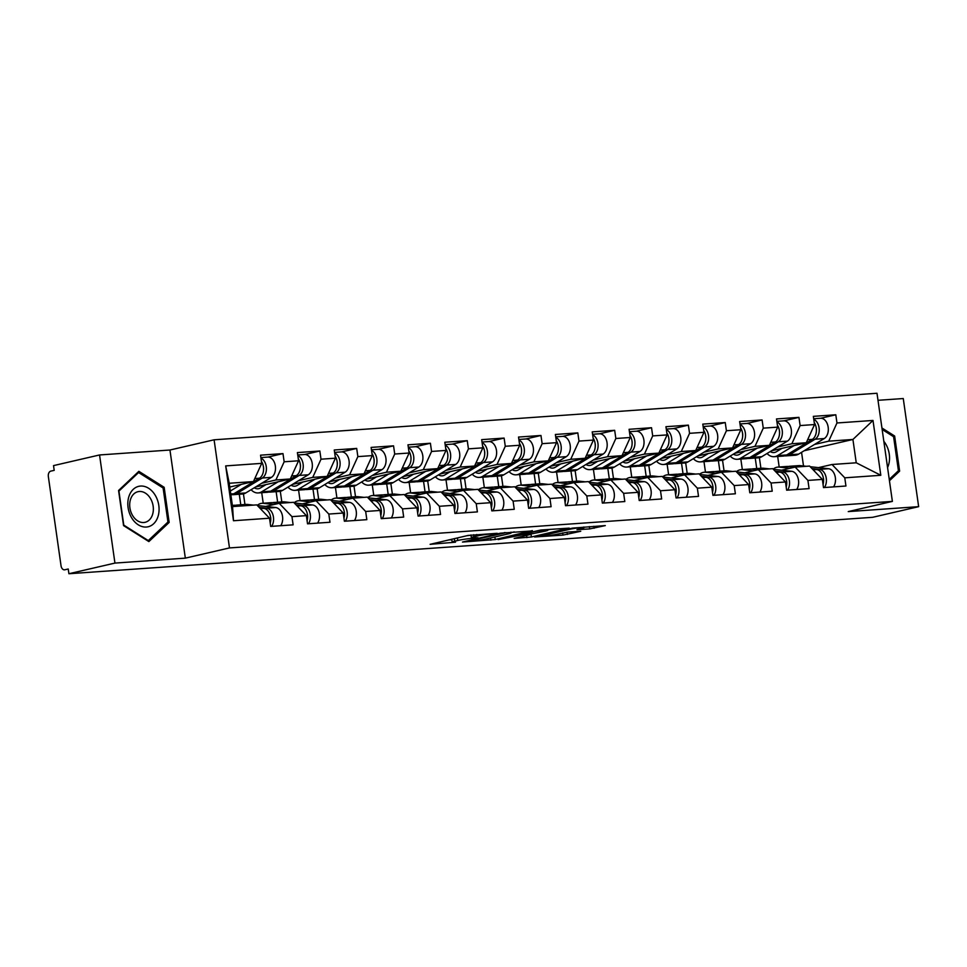 <?xml version="1.0" encoding="UTF-8"?>
<svg xmlns="http://www.w3.org/2000/svg" width="967" height="967" viewBox="0 0 967 967"><rect width="100%" height="100%" fill="white"/><g stroke="black" fill="none" stroke-linecap="round" stroke-linejoin="round"><path stroke-width="1.45" d="M497.243 533.3L468.04 535.452L430.122 544.324L455.493 542.185A10.033 0.786 171.9 0 1 452.169 542.076A10.033 0.786 171.9 0 1 454.683 541.182L457.778 540.468A10.033 0.786 171.9 0 1 471.799 538.414L478.049 537.749L474.688 537.749A10.033 0.786 171.9 0 1 471.352 537.628A10.033 0.786 171.9 0 1 473.866 536.745L476.961 536.02A10.033 0.786 171.9 0 1 490.982 533.977L497.243 533.3M589.701 528.925L605.294 525.589L572.5 528.115L534.582 536.987L562.987 535.102L580.744 531.27L567.992 532.055L557.367 534.147A8.389 0.653 171.9 0 1 548.253 535.609A8.389 0.653 171.9 0 1 542.862 535.766A8.389 0.653 171.9 0 1 544.965 535.017L569.406 529.36A8.389 0.653 171.9 0 1 578.52 527.885A8.389 0.653 171.9 0 1 583.911 527.74A8.389 0.653 171.9 0 1 581.82 528.49L576.961 529.711L589.701 528.925L589.374 526.604M185.338 558.14L169.95 450.018L99.553 454.961L114.94 563.084L185.338 558.14L229.481 547.926L892.384 501.389L848.252 511.591L918.65 506.66L872.621 517.309L68.911 573.733L68.234 569.007L64.535 569.841A4.787 3.215 -94 0 0 64.874 569.793M114.94 563.084L68.911 573.733M532.394 530.931L500.386 533.18L462.468 542.052L495.249 539.526L532.346 530.605M540.831 530.013L569.237 528.127L531.306 536.999L514.178 538.426L530.81 534.376L521.999 534.896L498.138 539.586L540.831 530.013M760.908 468.282L759.397 457.657M724.053 470.869L722.542 460.244M687.199 473.455L685.688 462.842M650.344 476.042L648.833 465.429M613.501 478.629L611.978 468.016M576.646 481.215L575.123 470.603M539.791 483.802L538.281 473.189M502.937 486.401L501.426 475.776A15.968 10.71 86 0 1 500.35 475.933L491.26 476.574A15.968 10.71 86 0 1 489.834 476.526M466.082 488.988L464.571 478.363M429.227 491.574L427.716 480.95M392.372 494.161L390.861 483.536M355.518 496.748L354.007 486.123M318.663 499.335L317.152 488.71A15.968 10.71 86 0 1 316.076 488.867L306.986 489.507A15.968 10.71 86 0 1 305.56 489.471M281.808 501.921L280.297 491.296M244.953 504.508L243.442 493.895M229.481 547.926L214.094 439.804L876.996 393.267L892.384 501.389M820.778 418.252L835.802 414.783L813.356 416.354L814.528 424.549L806.26 442.741L771.497 450.791M835.802 414.783L836.963 422.978L872.996 420.452L880.804 475.293L844.771 477.819L845.944 486.014L823.497 487.598L822.337 479.402L807.916 480.418L809.089 488.613L786.642 490.184L785.482 481.989L771.062 483.004L772.234 491.2L749.788 492.771L748.627 484.576L734.207 485.591L735.379 493.786L712.933 495.358L711.772 487.163L697.352 488.178L698.525 496.373L676.078 497.945L674.918 489.749L660.497 490.765L661.67 498.96L639.223 500.531L638.063 492.336L623.642 493.351L624.815 501.547L602.368 503.118L601.208 494.923L586.8 495.938L587.96 504.133L565.514 505.705L564.353 497.509L549.945 498.525L551.105 506.72L528.659 508.304L527.498 500.108L513.09 501.111L514.251 509.307L491.804 510.89L490.644 502.695L476.235 503.698L477.396 511.894L454.949 513.477L453.789 505.282L439.381 506.285L440.541 514.48L418.095 516.064L416.934 507.868L402.526 508.872L403.686 517.079L381.24 518.65L380.079 510.455L365.671 511.47L366.831 519.666L344.385 521.237L343.225 513.042L328.816 514.057L329.977 522.253L307.53 523.824L306.37 515.629L291.961 516.644L293.122 524.839L270.687 526.411L269.515 518.215L233.482 520.742L225.686 465.901L261.706 463.362L253.439 481.566L229.759 487.042M267.956 457.077L282.98 453.596L260.546 455.167L261.706 463.362M282.98 453.596L284.153 461.791L298.561 460.775L290.293 478.967L255.53 487.017M304.81 454.49L319.835 451.009L297.401 452.58L298.561 460.775M319.835 451.009L321.008 459.204L335.416 458.189L327.148 476.38L292.385 484.431M341.665 451.903L356.69 448.422L334.256 449.993L335.416 458.189M356.69 448.422L357.863 456.617L372.271 455.602L364.003 473.794L329.239 481.844M378.52 449.304L393.545 445.835L371.11 447.407L372.271 455.602M393.545 445.835L394.717 454.031L409.126 453.015L400.858 471.207L366.094 479.257M415.375 446.718L430.4 443.249L407.965 444.82L409.126 453.015M430.4 443.249L431.572 451.444L445.98 450.429L437.713 468.62L402.949 476.671M452.23 444.131L467.254 440.662L444.82 442.233L445.98 450.429M467.254 440.662L468.427 448.857L482.835 447.842L474.567 466.034L439.804 474.072M489.084 441.544L504.109 438.075L481.675 439.647L482.835 447.842M504.109 438.075L505.282 446.27L519.69 445.255L511.422 463.447L476.658 471.485M525.939 438.958L540.964 435.476L518.53 437.06L519.69 445.255M540.964 435.476L542.136 443.672L556.545 442.668L548.277 460.86L513.513 468.898M562.794 436.371L577.819 432.89L555.372 434.473L556.545 442.668M577.819 432.89L578.991 441.085L593.4 440.082L585.132 458.273L550.368 466.312M599.649 433.784L614.674 430.303L592.227 431.886L593.4 440.082M614.674 430.303L615.846 438.498L630.254 437.495L621.986 455.687L587.223 463.725M636.504 431.197L651.528 427.716L629.082 429.3L630.254 437.495M651.528 427.716L652.701 435.912L667.109 434.908L658.841 453.1L624.078 461.138M673.358 428.611L688.383 425.129L665.937 426.701L667.109 434.908M688.383 425.129L689.556 433.325L703.964 432.309L695.696 450.513L660.932 458.551M710.213 426.024L725.238 422.543L702.791 424.114L703.964 432.309M725.238 422.543L726.41 430.738L740.819 429.723L732.551 447.914L697.787 455.965M747.068 423.437L762.093 419.956L739.646 421.527L740.819 429.723M762.093 419.956L763.265 428.151L777.673 427.136L769.406 445.328L734.642 453.378M783.923 420.85L798.947 417.369L776.501 418.941L777.673 427.136M798.947 417.369L800.12 425.565L814.528 424.549M781.638 470.216L795.164 467.085L809.584 466.07L822.337 479.402M806.26 442.741L791.852 443.756L777.673 447.032M756.738 468.572L755.239 458.032M742.33 469.587L740.831 459.047M795.164 467.085L807.916 480.418M800.12 425.565L791.852 443.756M744.783 472.803L758.309 469.672L772.73 468.657L785.482 481.989M769.406 445.328L754.997 446.343L740.819 449.619M719.883 471.159L718.384 460.618M705.475 472.174L703.976 461.634M758.309 469.672L771.062 483.004M763.265 428.151L754.997 446.343M707.929 475.389L721.455 472.259L735.875 471.243L748.627 484.576M732.551 447.914L718.143 448.93L703.964 452.205M683.028 473.745L681.53 463.205M668.62 474.761L667.121 464.22M721.455 472.259L734.207 485.591M726.41 430.738L718.143 448.93M671.074 477.976L684.6 474.845L699.02 473.83L711.772 487.163M695.696 450.513L681.288 451.516L667.109 454.804M646.174 476.332L644.675 465.804M631.765 477.347L630.266 466.807M684.6 474.845L697.352 488.178M689.556 433.325L681.288 451.516M634.219 480.563L647.745 477.432L662.165 476.417L674.918 489.749M658.841 453.1L644.433 454.103L630.254 457.391M609.319 478.931L607.82 468.391M594.91 479.934L593.412 469.394M647.745 477.432L660.497 490.765M652.701 435.912L644.433 454.103M597.364 483.149L610.89 480.019L625.311 479.016L638.063 492.336M621.986 455.687L607.578 456.69L593.4 459.978M572.464 481.518L570.965 470.977M558.056 482.521L556.557 471.981M610.89 480.019L623.642 493.351M615.846 438.498L607.578 456.69M560.509 485.736L574.035 482.606L588.456 481.602L601.208 494.923M585.132 458.273L570.723 459.289L556.545 462.564M535.609 484.104L534.11 473.564M521.201 485.108L519.702 474.567M574.035 482.606L586.8 495.938M578.991 441.085L570.723 459.289M523.655 488.323L537.193 485.192L551.601 484.189L564.353 497.509M548.277 460.86L533.869 461.875L519.702 465.151M498.767 486.691L497.256 476.151M484.346 487.706L482.847 477.166M537.193 485.192L549.945 498.525M542.136 443.672L533.869 461.875M486.8 490.91L500.338 487.779L514.746 486.776L527.498 500.108M511.422 463.447L497.014 464.462L482.847 467.738M461.912 489.278L460.401 478.738M447.491 490.293L445.992 479.753M500.338 487.779L513.09 501.111M505.282 446.27L497.014 464.462M449.945 493.508L463.483 490.378L477.891 489.362L490.644 502.695M474.567 466.034L460.159 467.049L445.992 470.325M425.057 491.865L423.546 481.324M410.637 492.88L409.138 482.34M463.483 490.378L476.235 503.698M468.427 448.857L460.159 467.049M413.09 496.095L426.628 492.965L441.037 491.949L453.789 505.282M437.713 468.62L423.304 469.636L409.138 472.911M388.202 494.451L386.703 483.911M373.782 495.467L372.283 484.926M426.628 492.965L439.381 506.285M431.572 451.444L423.304 469.636M376.236 498.682L389.774 495.551L404.182 494.536L416.934 507.868M400.858 471.207L386.449 472.222L372.283 475.498M351.347 497.038L349.849 486.498M336.927 498.053L335.428 487.513M389.774 495.551L402.526 508.872M394.717 454.031L386.449 472.222M339.381 501.269L352.919 498.138L367.327 497.123L380.079 510.455M364.003 473.794L349.595 474.809L335.428 478.085M314.493 499.625L312.994 489.084M300.072 500.64L298.573 490.1M352.919 498.138L365.671 511.47M357.863 456.617L349.595 474.809M302.526 503.855L316.064 500.725L330.472 499.709L343.225 513.042M327.148 476.38L312.74 477.396L298.573 480.672M277.638 502.211L276.139 491.671M263.217 503.227L261.719 492.687M316.064 500.725L328.816 514.057M321.008 459.204L312.74 477.396M265.671 506.442L279.209 503.311L293.617 502.296L306.37 515.629M290.293 478.967L275.885 479.983L261.719 483.258M240.783 504.798L239.284 494.258M279.209 503.311L291.961 516.644M284.153 461.791L275.885 479.983M99.553 454.961L53.523 465.611L54.188 470.349L50.828 471.122A4.787 3.215 -94 0 0 48.35 476.586L61.042 565.792A4.787 3.215 -94 0 0 64.535 569.841M253.439 481.566L229.227 483.258L232.551 506.587L256.763 504.883L269.515 518.215M232.551 506.587L233.482 520.742M225.686 465.901L229.227 483.258M918.65 506.66L903.263 398.537L878 400.302M169.95 450.018L214.094 439.804M818.493 467.629L832.019 464.498L856.242 462.794L852.918 439.465L828.707 441.17L814.528 444.445M804.145 450.755L852.918 439.465L872.996 420.452M803.504 465.985L801.558 452.326M779.184 467.001L777.686 456.46M832.019 464.498L844.771 477.819M856.242 462.794L880.804 475.293M836.963 422.978L828.707 441.17M138.861 471.328L118.566 490.499L123.571 525.613L148.87 541.58L169.165 522.422L164.16 487.295L138.861 471.328M889.447 480.744L899.636 471.122L894.632 435.996L881.94 427.994M471.026 535.283A10.033 0.786 171.9 0 0 466.964 535.706M448.591 539.949L451.831 539.731M511.084 532.612L514.251 531.874M504.436 533.035L468.765 541.024L472.307 541A10.033 0.786 171.9 0 0 486.328 538.957L508.618 533.796A10.033 0.786 171.9 0 0 511.12 532.914A10.033 0.786 171.9 0 0 507.796 532.793L504.363 532.575M550.308 529.348L547.697 529.952M531.125 533.784L531.306 536.999M545.654 531.04A8.389 0.653 171.9 0 0 547.757 530.303A8.389 0.653 171.9 0 0 542.354 530.448A8.389 0.653 171.9 0 0 533.252 531.91L523.848 534.183L532.66 533.675L545.654 531.04M162.589 487.658L164.16 487.295M167.001 522.917L169.165 522.422M893.061 436.371L894.632 435.996M897.473 471.63L899.636 471.122M260.885 457.56L267.678 457.089A10.54 7.071 86 0 1 275.244 465.369A10.54 7.071 86 0 1 271.413 477.372L245.799 492.928A15.968 10.71 86 0 1 243.491 493.883A15.968 10.71 86 0 1 242.366 494.04L233.277 494.681A15.968 10.71 86 0 1 231.85 494.645M260.969 458.153A10.54 7.071 86 0 1 266.372 467.774A10.54 7.071 86 0 1 262.323 478.012L236.71 493.569A15.968 10.71 86 0 1 234.401 494.512A15.968 10.71 86 0 1 233.277 494.681M261.416 461.307A10.54 7.071 86 0 1 259.482 478.206L233.869 493.762A15.968 10.71 86 0 1 231.56 494.717A15.968 10.71 86 0 1 230.871 494.838M241.303 484.37L230.327 491.031M263.568 469.563A6.382 4.291 -94 0 0 263.338 466.324M244.421 505.753L238.341 505.088A15.968 10.71 -94 0 0 237.048 505.064A15.968 10.71 -94 0 0 235.924 505.233A15.968 10.71 -94 0 0 235.646 505.306M271.642 526.35A10.54 7.071 -94 0 0 273.032 515.157A10.54 7.071 -94 0 0 266.614 508.171L259.132 507.361M280.732 525.71A10.54 7.071 -94 0 0 282.134 514.517A10.54 7.071 -94 0 0 275.704 507.542L257.379 505.536M253.511 505.112L247.443 504.448A15.968 10.71 -94 0 0 246.15 504.423L237.048 505.064M270.518 516.765A6.382 4.291 86 0 1 270.748 520.004M270.24 523.34A10.54 7.071 -94 0 0 263.773 508.376L259.676 507.929M241.581 505.959L235.513 505.294A15.968 10.71 -94 0 0 234.219 505.27L232.382 505.39M140.529 486.063A20.754 15.303 77 0 0 128.091 507.627A20.754 15.303 77 0 0 146.355 527.039A20.754 15.303 77 0 0 158.806 505.475A20.754 15.303 77 0 0 140.529 486.063M139.321 491.478A15.714 11.592 77 0 0 137.991 491.683A15.714 11.592 77 0 0 130.049 508.715A15.714 11.592 77 0 0 143.732 522.506A15.714 11.592 77 0 0 145.074 522.313A15.714 11.592 77 0 0 153.004 505.282A15.714 11.592 77 0 0 139.321 491.478M167.956 522.023L148.289 540.589L123.776 525.117L118.929 491.091L138.595 472.525L163.109 487.984L167.956 522.023M147.552 540.758L148.289 540.589M137.278 472.827L138.595 472.525M887.573 467.557A20.754 15.303 77 0 0 885.76 444.083A20.754 15.303 77 0 0 883.838 441.303M882.158 429.481L893.581 436.697L898.428 470.724L889.253 479.39M297.739 454.973L304.532 454.502A10.54 7.071 86 0 1 312.099 462.782A10.54 7.071 86 0 1 308.268 474.785L282.654 490.342A15.968 10.71 86 0 1 280.345 491.284A15.968 10.71 86 0 1 279.221 491.454L270.131 492.094A15.968 10.71 86 0 1 268.705 492.058M297.824 455.566A10.54 7.071 86 0 1 303.227 465.187A10.54 7.071 86 0 1 299.178 475.426L273.552 490.982A15.968 10.71 86 0 1 271.256 491.925A15.968 10.71 86 0 1 270.131 492.094M254.273 487.791A11.822 7.929 -94 0 0 257.911 488.794A11.822 7.929 -94 0 0 258.745 488.673A11.822 7.929 -94 0 0 260.449 487.96L265.998 484.6M298.271 458.721A10.54 7.071 86 0 1 296.337 475.619L270.724 491.176A15.968 10.71 86 0 1 268.415 492.13A15.968 10.71 86 0 1 267.291 492.3L258.201 492.94A15.968 10.71 86 0 1 251.094 489.713M278.158 481.784L261.622 491.816A15.968 10.71 86 0 1 259.325 492.771A15.968 10.71 86 0 1 258.201 492.94M261.598 485.615A11.822 7.929 -94 0 0 262.649 486.631M300.423 466.976A6.382 4.291 -94 0 0 300.193 463.737M334.679 452.979A10.54 7.071 86 0 1 340.082 462.601A10.54 7.071 86 0 1 336.032 472.839L310.407 488.395A15.968 10.71 86 0 1 308.11 489.338A15.968 10.71 86 0 1 306.986 489.507M291.115 485.204A11.822 7.929 -94 0 0 294.766 486.208A11.822 7.929 -94 0 0 295.6 486.075A11.822 7.929 -94 0 0 297.304 485.374L302.852 482.013M335.126 456.122A10.54 7.071 86 0 1 333.192 473.032L307.579 488.589A15.968 10.71 86 0 1 305.27 489.544A15.968 10.71 86 0 1 304.146 489.713L295.056 490.342A15.968 10.71 86 0 1 287.948 487.126M315.012 479.197L298.477 489.229A15.968 10.71 86 0 1 296.18 490.172A15.968 10.71 86 0 1 295.056 490.342M298.452 483.029A11.822 7.929 -94 0 0 299.504 484.044M334.594 452.387L341.387 451.903A10.54 7.071 86 0 1 348.954 460.195A10.54 7.071 86 0 1 345.122 472.198L319.509 487.755A15.968 10.71 86 0 1 317.2 488.698M337.278 464.39A6.382 4.291 -94 0 0 337.048 461.15M371.449 449.8L378.242 449.317A10.54 7.071 86 0 1 385.809 457.609A10.54 7.071 86 0 1 381.977 469.611L356.364 485.168A15.968 10.71 86 0 1 354.055 486.111A15.968 10.71 86 0 1 352.931 486.28L343.841 486.921A15.968 10.71 86 0 1 342.415 486.885M371.533 450.392A10.54 7.071 86 0 1 376.937 460.014A10.54 7.071 86 0 1 372.887 470.252L347.262 485.809A15.968 10.71 86 0 1 344.965 486.752A15.968 10.71 86 0 1 343.841 486.921M327.97 482.606A11.822 7.929 -94 0 0 331.621 483.621A11.822 7.929 -94 0 0 332.455 483.488A11.822 7.929 -94 0 0 334.159 482.787L339.707 479.427M371.981 453.535A10.54 7.071 86 0 1 370.047 470.445L344.433 486.002A15.968 10.71 86 0 1 342.125 486.957A15.968 10.71 86 0 1 341 487.126L331.911 487.755A15.968 10.71 86 0 1 324.803 484.54M351.855 476.61L335.331 486.643A15.968 10.71 86 0 1 333.035 487.586A15.968 10.71 86 0 1 331.911 487.755M335.307 480.442A11.822 7.929 -94 0 0 336.359 481.457M374.132 461.803A6.382 4.291 -94 0 0 373.903 458.563M408.304 447.213L415.097 446.73A10.54 7.071 86 0 1 422.664 455.022A10.54 7.071 86 0 1 418.832 467.025L393.218 482.581A15.968 10.71 86 0 1 390.91 483.524A15.968 10.71 86 0 1 389.786 483.693L380.696 484.334A15.968 10.71 86 0 1 379.269 484.298M408.388 447.806A10.54 7.071 86 0 1 413.791 457.427A10.54 7.071 86 0 1 409.742 467.665L384.117 483.21A15.968 10.71 86 0 1 381.82 484.165A15.968 10.71 86 0 1 380.696 484.334M364.825 480.019A11.822 7.929 -94 0 0 368.475 481.034A11.822 7.929 -94 0 0 369.297 480.901A11.822 7.929 -94 0 0 371.014 480.2L376.562 476.828M408.836 450.948A10.54 7.071 86 0 1 406.902 467.859L381.288 483.415A15.968 10.71 86 0 1 378.979 484.358A15.968 10.71 86 0 1 377.855 484.527L368.765 485.168A15.968 10.71 86 0 1 361.658 481.953M388.71 474.023L372.186 484.056A15.968 10.71 86 0 1 369.89 484.999A15.968 10.71 86 0 1 368.765 485.168M372.222 477.831L372.186 477.879A11.822 7.929 -94 0 0 373.214 478.858M410.987 459.216A6.382 4.291 -94 0 0 410.757 455.977M445.158 444.627L451.952 444.143A10.54 7.071 86 0 1 459.518 452.435A10.54 7.071 86 0 1 455.687 464.438L430.073 479.995A15.968 10.71 86 0 1 427.765 480.937A15.968 10.71 86 0 1 426.64 481.107L417.551 481.747A15.968 10.71 86 0 1 416.124 481.711M445.243 445.219A10.54 7.071 86 0 1 450.646 454.841A10.54 7.071 86 0 1 446.597 465.079L420.971 480.623A15.968 10.71 86 0 1 418.675 481.578A15.968 10.71 86 0 1 417.551 481.747M401.68 477.432A11.822 7.929 -94 0 0 405.33 478.447A11.822 7.929 -94 0 0 406.152 478.314A11.822 7.929 -94 0 0 407.869 477.613L413.417 474.241M445.69 448.362A10.54 7.071 86 0 1 443.756 465.272L418.143 480.829A15.968 10.71 86 0 1 415.834 481.771A15.968 10.71 86 0 1 414.71 481.941L405.62 482.581A15.968 10.71 86 0 1 398.513 479.366M425.565 471.437L409.041 481.469A15.968 10.71 86 0 1 406.744 482.412A15.968 10.71 86 0 1 405.62 482.581M409.077 475.244L409.041 475.293A11.822 7.929 -94 0 0 410.068 476.272M447.842 456.629A6.382 4.291 -94 0 0 447.612 453.39M274.012 504.508L263.266 503.336A15.968 10.71 -94 0 0 261.972 503.311A15.968 10.71 -94 0 0 260.848 503.481A15.968 10.71 -94 0 0 257.246 505.39M281.276 503.166L275.196 502.502A15.968 10.71 -94 0 0 273.903 502.477A15.968 10.71 -94 0 0 272.779 502.647A15.968 10.71 -94 0 0 272.501 502.719M308.497 523.751A10.54 7.071 -94 0 0 309.887 512.57A10.54 7.071 -94 0 0 303.469 505.584L295.987 504.774M317.587 523.123A10.54 7.071 -94 0 0 318.989 511.93A10.54 7.071 -94 0 0 312.559 504.955L294.234 502.949M290.366 502.526L284.298 501.861A15.968 10.71 -94 0 0 283.005 501.837L273.903 502.477M307.373 514.178A6.382 4.291 86 0 1 307.603 517.418M307.095 520.754A10.54 7.071 -94 0 0 300.628 505.789L296.531 505.342M278.798 503.408L272.368 502.707A15.968 10.71 -94 0 0 271.074 502.671L261.972 503.311M310.866 501.921L300.121 500.749A15.968 10.71 -94 0 0 298.827 500.725A15.968 10.71 -94 0 0 297.703 500.894A15.968 10.71 -94 0 0 294.101 502.804M318.131 500.58L312.051 499.915A15.968 10.71 -94 0 0 310.758 499.891A15.968 10.71 -94 0 0 309.633 500.06A15.968 10.71 -94 0 0 309.355 500.132M345.352 521.165A10.54 7.071 -94 0 0 346.742 509.984A10.54 7.071 -94 0 0 340.324 502.997L332.841 502.187M354.442 520.536A10.54 7.071 -94 0 0 355.844 509.343A10.54 7.071 -94 0 0 349.413 502.357L331.089 500.362M327.221 499.939L321.153 499.274A15.968 10.71 -94 0 0 319.847 499.25L310.758 499.891M344.228 511.591A6.382 4.291 86 0 1 344.457 514.819M343.95 518.167A10.54 7.071 -94 0 0 337.483 503.203L333.385 502.755M315.653 500.821L309.222 500.108A15.968 10.71 -94 0 0 307.917 500.084L298.827 500.725M347.721 499.335L336.975 498.162A15.968 10.71 -94 0 0 335.682 498.138A15.968 10.71 -94 0 0 334.558 498.307A15.968 10.71 -94 0 0 330.956 500.217M354.986 497.993L348.906 497.328A15.968 10.71 -94 0 0 347.612 497.304A15.968 10.71 -94 0 0 346.488 497.473A15.968 10.71 -94 0 0 346.21 497.546M382.207 518.578A10.54 7.071 -94 0 0 383.597 507.397A10.54 7.071 -94 0 0 377.178 500.41L369.696 499.601M391.297 517.937A10.54 7.071 -94 0 0 392.699 506.756A10.54 7.071 -94 0 0 386.268 499.77L367.943 497.775M364.075 497.352L358.008 496.687A15.968 10.71 -94 0 0 356.702 496.663L347.612 497.304M381.083 509.005A6.382 4.291 86 0 1 381.312 512.232M380.805 515.58A10.54 7.071 -94 0 0 374.338 500.616L370.228 500.169M352.508 498.235L346.077 497.522A15.968 10.71 -94 0 0 344.772 497.497L335.682 498.138M384.576 496.748L373.83 495.575A15.968 10.71 -94 0 0 372.537 495.551A15.968 10.71 -94 0 0 371.413 495.72A15.968 10.71 -94 0 0 367.811 497.63M391.84 495.406L385.76 494.741A15.968 10.71 -94 0 0 384.467 494.717A15.968 10.71 -94 0 0 383.343 494.886A15.968 10.71 -94 0 0 383.065 494.959M419.062 515.991A10.54 7.071 -94 0 0 420.452 504.81A10.54 7.071 -94 0 0 414.033 497.824L406.551 497.014M428.151 515.351A10.54 7.071 -94 0 0 429.553 504.17A10.54 7.071 -94 0 0 423.123 497.183L404.798 495.189M400.93 494.766L394.862 494.101A15.968 10.71 -94 0 0 393.557 494.077L384.467 494.717M417.937 506.418A6.382 4.291 86 0 1 418.167 509.645M417.659 512.993A10.54 7.071 -94 0 0 411.193 498.029L407.083 497.57M389.363 495.636L382.932 494.935A15.968 10.71 -94 0 0 381.627 494.911L372.537 495.551M421.431 494.161L410.685 492.989A15.968 10.71 -94 0 0 409.392 492.965A15.968 10.71 -94 0 0 408.267 493.134A15.968 10.71 -94 0 0 404.665 495.044M428.695 492.819L422.615 492.155A15.968 10.71 -94 0 0 421.322 492.13A15.968 10.71 -94 0 0 420.198 492.3A15.968 10.71 -94 0 0 419.92 492.36M455.916 513.404A10.54 7.071 -94 0 0 457.306 502.224A10.54 7.071 -94 0 0 450.888 495.237L443.394 494.415M465.006 512.764A10.54 7.071 -94 0 0 466.408 501.583A10.54 7.071 -94 0 0 459.978 494.596L441.653 492.602M437.785 492.179L431.717 491.514A15.968 10.71 -94 0 0 430.412 491.49L421.322 492.13M454.792 503.831A6.382 4.291 86 0 1 455.022 507.059M454.514 510.407A10.54 7.071 -94 0 0 448.047 495.43L443.938 494.983M426.217 493.049L419.787 492.348A15.968 10.71 -94 0 0 418.481 492.324L409.392 492.965M482.013 442.04L488.806 441.556A10.54 7.071 86 0 1 496.373 449.848A10.54 7.071 86 0 1 492.541 461.851L466.928 477.396A15.968 10.71 86 0 1 464.619 478.351A15.968 10.71 86 0 1 463.495 478.52L454.405 479.161A15.968 10.71 86 0 1 452.979 479.112M482.098 442.632A10.54 7.071 86 0 1 487.501 452.254A10.54 7.071 86 0 1 483.452 462.492L457.826 478.036A15.968 10.71 86 0 1 455.53 478.991A15.968 10.71 86 0 1 454.405 479.161M438.535 474.845A11.822 7.929 -94 0 0 442.185 475.849A11.822 7.929 -94 0 0 443.007 475.728A11.822 7.929 -94 0 0 444.723 475.027L450.271 471.654M482.545 445.775A10.54 7.071 86 0 1 480.611 462.685L454.998 478.242A15.968 10.71 86 0 1 452.689 479.185A15.968 10.71 86 0 1 451.565 479.354L442.475 479.995A15.968 10.71 86 0 1 435.368 476.779M462.419 468.85L445.896 478.883A15.968 10.71 86 0 1 443.599 479.825A15.968 10.71 86 0 1 442.475 479.995M445.872 472.67A11.822 7.929 -94 0 0 446.923 473.685M484.697 454.043A6.382 4.291 -94 0 0 484.467 450.803M458.285 491.574L447.54 490.402A15.968 10.71 -94 0 0 446.246 490.378A15.968 10.71 -94 0 0 445.122 490.547A15.968 10.71 -94 0 0 441.52 492.457M465.55 490.233L459.47 489.568A15.968 10.71 -94 0 0 458.177 489.544A15.968 10.71 -94 0 0 457.053 489.713A15.968 10.71 -94 0 0 456.775 489.773M492.771 510.818A10.54 7.071 -94 0 0 494.161 499.637A10.54 7.071 -94 0 0 487.743 492.65L480.248 491.828M501.861 510.177A10.54 7.071 -94 0 0 503.263 498.996A10.54 7.071 -94 0 0 496.833 492.01L478.508 490.015M474.64 489.592L468.56 488.927A15.968 10.71 -94 0 0 467.266 488.903L458.177 489.544M491.647 501.232A6.382 4.291 86 0 1 491.877 504.472M491.369 507.82A10.54 7.071 -94 0 0 484.902 492.844L480.792 492.396M463.072 490.462L456.629 489.761A15.968 10.71 -94 0 0 455.336 489.737L446.246 490.378M518.953 440.045A10.54 7.071 86 0 1 524.356 449.655A10.54 7.071 86 0 1 520.306 459.893L494.681 475.45A15.968 10.71 86 0 1 492.384 476.405A15.968 10.71 86 0 1 491.26 476.574M475.389 472.259A11.822 7.929 -94 0 0 479.04 473.262A11.822 7.929 -94 0 0 479.862 473.141A11.822 7.929 -94 0 0 481.566 472.44L487.126 469.068M519.4 443.188A10.54 7.071 86 0 1 517.466 460.099L491.852 475.655A15.968 10.71 86 0 1 489.544 476.598A15.968 10.71 86 0 1 488.42 476.767L479.33 477.408A15.968 10.71 86 0 1 472.21 474.193M499.274 466.251L482.751 476.284A15.968 10.71 86 0 1 480.454 477.239A15.968 10.71 86 0 1 479.33 477.408M482.726 470.083A11.822 7.929 -94 0 0 483.778 471.098M518.868 439.453L525.661 438.97A10.54 7.071 86 0 1 533.228 447.25A10.54 7.071 86 0 1 529.396 459.265L503.783 474.809A15.968 10.71 86 0 1 501.474 475.764M521.551 451.456A6.382 4.291 -94 0 0 521.322 448.217M495.14 488.988L484.394 487.815A15.968 10.71 -94 0 0 483.101 487.791A15.968 10.71 -94 0 0 481.977 487.96A15.968 10.71 -94 0 0 478.375 489.858M502.405 487.634L496.325 486.981A15.968 10.71 -94 0 0 495.031 486.945A15.968 10.71 -94 0 0 493.907 487.114A15.968 10.71 -94 0 0 493.629 487.187M529.626 508.231A10.54 7.071 -94 0 0 531.016 497.05A10.54 7.071 -94 0 0 524.597 490.064L517.103 489.242M538.716 507.59A10.54 7.071 -94 0 0 540.118 496.409A10.54 7.071 -94 0 0 533.687 489.423L515.363 487.428M511.495 487.005L505.415 486.341A15.968 10.71 -94 0 0 504.121 486.316L495.031 486.945M528.502 498.646A6.382 4.291 86 0 1 528.731 501.885M528.224 505.221A10.54 7.071 -94 0 0 521.757 490.257L517.647 489.81M499.927 487.876L493.484 487.175A15.968 10.71 -94 0 0 492.191 487.15L483.101 487.791M555.723 436.854L562.516 436.383A10.54 7.071 86 0 1 570.083 444.663A10.54 7.071 86 0 1 566.251 456.678L540.638 472.222A15.968 10.71 86 0 1 538.329 473.177A15.968 10.71 86 0 1 537.205 473.347L528.115 473.987A15.968 10.71 86 0 1 526.677 473.939M555.807 437.459A10.54 7.071 86 0 1 561.211 447.068A10.54 7.071 86 0 1 557.149 457.306L531.536 472.863A15.968 10.71 86 0 1 529.239 473.818A15.968 10.71 86 0 1 528.115 473.987M512.244 469.672A11.822 7.929 -94 0 0 515.882 470.675A11.822 7.929 -94 0 0 516.716 470.554A11.822 7.929 -94 0 0 518.421 469.853L523.969 466.481M556.255 440.601A10.54 7.071 86 0 1 554.321 457.512L528.707 473.068A15.968 10.71 86 0 1 526.399 474.011A15.968 10.71 86 0 1 525.274 474.181L516.185 474.821A15.968 10.71 86 0 1 509.065 471.606M536.129 463.664L519.605 473.697A15.968 10.71 86 0 1 517.309 474.652A15.968 10.71 86 0 1 516.185 474.821M519.581 467.496A11.822 7.929 -94 0 0 520.633 468.512M558.406 448.857A6.382 4.291 -94 0 0 558.177 445.63M531.995 486.401L521.249 485.229A15.968 10.71 -94 0 0 519.956 485.204A15.968 10.71 -94 0 0 518.832 485.374A15.968 10.71 -94 0 0 515.23 487.271M539.26 485.047L533.18 484.382A15.968 10.71 -94 0 0 531.886 484.358A15.968 10.71 -94 0 0 530.762 484.527A15.968 10.71 -94 0 0 530.484 484.6M566.481 505.644A10.54 7.071 -94 0 0 567.871 494.463A10.54 7.071 -94 0 0 561.452 487.477L553.958 486.655M575.57 505.004A10.54 7.071 -94 0 0 576.973 493.823A10.54 7.071 -94 0 0 570.542 486.836L552.217 484.83M548.349 484.419L542.269 483.754A15.968 10.71 -94 0 0 540.976 483.73L531.886 484.358M565.357 496.059A6.382 4.291 86 0 1 565.586 499.298M565.079 502.635A10.54 7.071 -94 0 0 558.612 487.67L554.502 487.223M536.782 485.289L530.339 484.588A15.968 10.71 -94 0 0 529.046 484.564L519.956 485.204M592.578 434.268L599.371 433.796A10.54 7.071 86 0 1 606.938 442.076A10.54 7.071 86 0 1 603.106 454.079L577.492 469.636A15.968 10.71 86 0 1 575.184 470.591A15.968 10.71 86 0 1 574.06 470.76L564.97 471.4A15.968 10.71 86 0 1 563.531 471.352M592.662 434.872A10.54 7.071 86 0 1 598.065 444.482A10.54 7.071 86 0 1 594.004 454.72L568.391 470.276A15.968 10.71 86 0 1 566.094 471.231A15.968 10.71 86 0 1 564.97 471.4M549.099 467.085A11.822 7.929 -94 0 0 552.737 468.088A11.822 7.929 -94 0 0 553.571 467.968A11.822 7.929 -94 0 0 555.276 467.266L560.824 463.894M593.109 438.015A10.54 7.071 86 0 1 591.175 454.925L565.562 470.47A15.968 10.71 86 0 1 563.253 471.425A15.968 10.71 86 0 1 562.129 471.594L553.039 472.234A15.968 10.71 86 0 1 545.92 469.019M572.984 461.078L556.46 471.11A15.968 10.71 86 0 1 554.164 472.065A15.968 10.71 86 0 1 553.039 472.234M556.436 464.909A11.822 7.929 -94 0 0 557.488 465.925M595.261 446.27A6.382 4.291 -94 0 0 595.031 443.043M568.85 483.814L558.104 482.642A15.968 10.71 -94 0 0 556.811 482.618A15.968 10.71 -94 0 0 555.687 482.787A15.968 10.71 -94 0 0 552.084 484.685M576.114 482.46L570.034 481.796A15.968 10.71 -94 0 0 568.741 481.771A15.968 10.71 -94 0 0 567.617 481.941A15.968 10.71 -94 0 0 567.339 482.013M603.323 503.058A10.54 7.071 -94 0 0 604.726 491.877A10.54 7.071 -94 0 0 598.307 484.89L590.813 484.068M612.425 502.417A10.54 7.071 -94 0 0 613.815 491.236A10.54 7.071 -94 0 0 607.397 484.249L589.072 482.243M585.204 481.82L579.124 481.167A15.968 10.71 -94 0 0 577.831 481.131L568.741 481.771M602.211 493.472A6.382 4.291 86 0 1 602.429 496.712M601.933 500.048A10.54 7.071 -94 0 0 595.467 485.083L591.357 484.636M573.636 482.702L567.194 482.001A15.968 10.71 -94 0 0 565.9 481.977L556.811 482.618M629.432 431.681L636.213 431.209A10.54 7.071 86 0 1 643.792 439.489A10.54 7.071 86 0 1 639.961 451.492L614.347 467.049A15.968 10.71 86 0 1 612.038 468.004A15.968 10.71 86 0 1 610.914 468.173L601.812 468.802A15.968 10.71 86 0 1 600.386 468.765M629.517 432.285A10.54 7.071 86 0 1 634.92 441.895A10.54 7.071 86 0 1 630.859 452.133L605.245 467.69A15.968 10.71 86 0 1 602.949 468.644A15.968 10.71 86 0 1 601.812 468.802M585.954 464.498A11.822 7.929 -94 0 0 589.592 465.502A11.822 7.929 -94 0 0 590.426 465.381A11.822 7.929 -94 0 0 592.13 464.68L597.679 461.307M629.964 435.428A10.54 7.071 86 0 1 628.03 452.338L602.417 467.883A15.968 10.71 86 0 1 600.108 468.838A15.968 10.71 86 0 1 598.984 469.007L589.882 469.648A15.968 10.71 86 0 1 582.775 466.42M609.839 458.491L593.315 468.524A15.968 10.71 86 0 1 591.018 469.478A15.968 10.71 86 0 1 589.882 469.648M593.351 462.311L593.315 462.359A11.822 7.929 -94 0 0 594.342 463.338M632.116 443.684A6.382 4.291 -94 0 0 631.886 440.456M605.705 481.228L594.959 480.055A15.968 10.71 -94 0 0 593.665 480.031A15.968 10.71 -94 0 0 592.541 480.188A15.968 10.71 -94 0 0 588.939 482.098M612.969 479.874L606.889 479.209A15.968 10.71 -94 0 0 605.596 479.185A15.968 10.71 -94 0 0 604.472 479.354A15.968 10.71 -94 0 0 604.194 479.427M640.178 500.471A10.54 7.071 -94 0 0 641.58 489.278A10.54 7.071 -94 0 0 635.162 482.303L627.668 481.481M649.28 499.83A10.54 7.071 -94 0 0 650.67 488.649A10.54 7.071 -94 0 0 644.252 481.663L625.927 479.656M622.059 479.233L615.979 478.568A15.968 10.71 -94 0 0 614.686 478.544L605.596 479.185M639.066 490.885A6.382 4.291 86 0 1 639.284 494.125M638.788 497.461A10.54 7.071 -94 0 0 632.321 482.497L628.212 482.05M610.491 480.115L604.049 479.414A15.968 10.71 -94 0 0 602.755 479.39L593.665 480.031M666.287 429.094L673.068 428.623A10.54 7.071 86 0 1 680.647 436.903A10.54 7.071 86 0 1 676.815 448.906L651.202 464.462A15.968 10.71 86 0 1 648.893 465.417A15.968 10.71 86 0 1 647.769 465.586L638.667 466.215A15.968 10.71 86 0 1 637.241 466.179M666.372 429.686A10.54 7.071 86 0 1 671.775 439.308A10.54 7.071 86 0 1 667.713 449.546L642.1 465.103A15.968 10.71 86 0 1 639.803 466.046A15.968 10.71 86 0 1 638.667 466.215M622.808 461.912A11.822 7.929 -94 0 0 626.447 462.915A11.822 7.929 -94 0 0 627.281 462.794A11.822 7.929 -94 0 0 628.985 462.093L634.533 458.721M666.819 432.841A10.54 7.071 86 0 1 664.885 449.752L639.272 465.296A15.968 10.71 86 0 1 636.963 466.251A15.968 10.71 86 0 1 635.839 466.42L626.737 467.061A15.968 10.71 86 0 1 619.629 463.834M646.693 455.904L630.17 465.937A15.968 10.71 86 0 1 627.861 466.892A15.968 10.71 86 0 1 626.737 467.061M630.146 459.736A11.822 7.929 -94 0 0 631.197 460.751M668.971 441.097A6.382 4.291 -94 0 0 668.741 437.87M642.559 478.641L631.814 477.468A15.968 10.71 -94 0 0 630.52 477.432A15.968 10.71 -94 0 0 629.396 477.601A15.968 10.71 -94 0 0 625.794 479.511M649.824 477.287L643.744 476.622A15.968 10.71 -94 0 0 642.451 476.598A15.968 10.71 -94 0 0 641.326 476.767A15.968 10.71 -94 0 0 641.048 476.84M677.033 497.884A10.54 7.071 -94 0 0 678.435 486.691A10.54 7.071 -94 0 0 672.017 479.717L664.522 478.895M686.135 497.243A10.54 7.071 -94 0 0 687.525 486.063A10.54 7.071 -94 0 0 681.106 479.076L662.782 477.069M658.914 476.646L652.834 475.982A15.968 10.71 -94 0 0 651.54 475.957L642.451 476.598M675.921 488.299A6.382 4.291 86 0 1 676.138 491.538M675.643 494.874A10.54 7.071 -94 0 0 669.176 479.91L665.066 479.463M647.346 477.529L640.903 476.828A15.968 10.71 -94 0 0 639.61 476.804L630.52 477.432M703.13 426.507L709.923 426.036A10.54 7.071 86 0 1 717.502 434.316A10.54 7.071 86 0 1 713.67 446.319L688.057 461.875A15.968 10.71 86 0 1 685.748 462.83A15.968 10.71 86 0 1 684.624 462.988L675.522 463.628A15.968 10.71 86 0 1 674.096 463.592M703.214 427.1A10.54 7.071 86 0 1 708.63 436.721A10.54 7.071 86 0 1 704.568 446.959L678.955 462.516A15.968 10.71 86 0 1 676.646 463.459A15.968 10.71 86 0 1 675.522 463.628M659.663 459.325A11.822 7.929 -94 0 0 663.302 460.328A11.822 7.929 -94 0 0 664.136 460.207A11.822 7.929 -94 0 0 665.84 459.494L671.388 456.134M703.674 430.255A10.54 7.071 86 0 1 701.74 447.153L676.126 462.709A15.968 10.71 86 0 1 673.818 463.664A15.968 10.71 86 0 1 672.694 463.834L663.592 464.474A15.968 10.71 86 0 1 656.484 461.247M683.548 453.318L667.025 463.35A15.968 10.71 86 0 1 664.716 464.305A15.968 10.71 86 0 1 663.592 464.474M667 457.149A11.822 7.929 -94 0 0 668.052 458.165M705.825 438.51A6.382 4.291 -94 0 0 705.596 435.271M679.414 476.042L668.668 474.87A15.968 10.71 -94 0 0 667.375 474.845A15.968 10.71 -94 0 0 666.251 475.015A15.968 10.71 -94 0 0 662.637 476.924M686.679 474.7L680.599 474.035A15.968 10.71 -94 0 0 679.305 474.011A15.968 10.71 -94 0 0 678.181 474.181A15.968 10.71 -94 0 0 677.903 474.253M713.888 495.297A10.54 7.071 -94 0 0 715.29 484.104A10.54 7.071 -94 0 0 708.871 477.118L701.377 476.308M722.99 494.657A10.54 7.071 -94 0 0 724.38 483.464A10.54 7.071 -94 0 0 717.961 476.489L699.637 474.483M695.769 474.06L689.689 473.395A15.968 10.71 -94 0 0 688.395 473.371L679.305 474.011M712.776 485.712A6.382 4.291 86 0 1 712.993 488.951M712.498 492.288A10.54 7.071 -94 0 0 706.031 477.323L701.921 476.876M684.201 474.942L677.758 474.241A15.968 10.71 -94 0 0 676.465 474.217L667.375 474.845M739.985 423.921L746.778 423.449A10.54 7.071 86 0 1 754.357 431.729A10.54 7.071 86 0 1 750.525 443.732L724.912 459.289A15.968 10.71 86 0 1 722.603 460.232A15.968 10.71 86 0 1 721.479 460.401L712.377 461.041A15.968 10.71 86 0 1 710.95 461.005M740.069 424.513A10.54 7.071 86 0 1 745.484 434.135A10.54 7.071 86 0 1 741.423 444.373L715.81 459.929A15.968 10.71 86 0 1 713.501 460.872A15.968 10.71 86 0 1 712.377 461.041M696.518 456.738A11.822 7.929 -94 0 0 700.156 457.742A11.822 7.929 -94 0 0 700.99 457.621A11.822 7.929 -94 0 0 702.695 456.907L708.243 453.547M740.517 427.668A10.54 7.071 86 0 1 738.595 444.566L712.981 460.123A15.968 10.71 86 0 1 710.672 461.078A15.968 10.71 86 0 1 709.548 461.247L700.446 461.888A15.968 10.71 86 0 1 693.339 458.66M720.403 450.731L703.879 460.763A15.968 10.71 86 0 1 701.571 461.718A15.968 10.71 86 0 1 700.446 461.888M703.855 454.563A11.822 7.929 -94 0 0 704.907 455.578M742.68 435.924A6.382 4.291 -94 0 0 742.451 432.684M716.269 473.455L705.523 472.283A15.968 10.71 -94 0 0 704.23 472.259A15.968 10.71 -94 0 0 703.106 472.428A15.968 10.71 -94 0 0 699.492 474.338M723.534 472.114L717.454 471.449A15.968 10.71 -94 0 0 716.16 471.425A15.968 10.71 -94 0 0 715.036 471.594A15.968 10.71 -94 0 0 714.746 471.666M750.743 492.699A10.54 7.071 -94 0 0 752.145 481.518A10.54 7.071 -94 0 0 745.714 474.531L738.232 473.721M759.844 492.07A10.54 7.071 -94 0 0 761.234 480.877A10.54 7.071 -94 0 0 754.816 473.903L736.491 471.896M732.623 471.473L726.543 470.808A15.968 10.71 -94 0 0 725.25 470.784L716.16 471.425M749.63 483.125A6.382 4.291 86 0 1 749.848 486.365M749.352 489.701A10.54 7.071 -94 0 0 742.886 474.737L738.776 474.289M721.056 472.355L714.613 471.654A15.968 10.71 -94 0 0 713.32 471.618L704.23 472.259M776.839 421.334L783.633 420.85A10.54 7.071 86 0 1 791.211 429.143A10.54 7.071 86 0 1 787.38 441.145L761.766 456.702A15.968 10.71 86 0 1 759.458 457.645A15.968 10.71 86 0 1 758.333 457.814L749.232 458.455A15.968 10.71 86 0 1 747.805 458.418M776.924 421.926A10.54 7.071 86 0 1 782.339 431.548A10.54 7.071 86 0 1 778.278 441.786L752.664 457.343A15.968 10.71 86 0 1 750.356 458.285A15.968 10.71 86 0 1 749.232 458.455M733.373 454.152A11.822 7.929 -94 0 0 737.011 455.155A11.822 7.929 -94 0 0 737.845 455.022A11.822 7.929 -94 0 0 739.55 454.321L745.098 450.96M777.371 425.069A10.54 7.071 86 0 1 775.449 441.979L749.836 457.536A15.968 10.71 86 0 1 747.527 458.491A15.968 10.71 86 0 1 746.403 458.66L737.301 459.289A15.968 10.71 86 0 1 730.194 456.073M757.258 448.144L740.734 458.177A15.968 10.71 86 0 1 738.425 459.12A15.968 10.71 86 0 1 737.301 459.289M740.71 451.976A11.822 7.929 -94 0 0 741.762 452.991M779.523 433.337A6.382 4.291 -94 0 0 779.305 430.097M753.124 470.869L742.378 469.696A15.968 10.71 -94 0 0 741.085 469.672A15.968 10.71 -94 0 0 739.96 469.841A15.968 10.71 -94 0 0 736.346 471.751M760.376 469.527L754.308 468.862A15.968 10.71 -94 0 0 753.015 468.838A15.968 10.71 -94 0 0 751.891 469.007A15.968 10.71 -94 0 0 751.601 469.08M787.597 490.112A10.54 7.071 -94 0 0 788.999 478.931A10.54 7.071 -94 0 0 782.569 471.944L775.087 471.134M796.699 489.483A10.54 7.071 -94 0 0 798.089 478.29A10.54 7.071 -94 0 0 791.671 471.304L773.346 469.309M769.478 468.886L763.398 468.221A15.968 10.71 -94 0 0 762.105 468.197L753.015 468.838M786.485 480.539A6.382 4.291 86 0 1 786.703 483.766M786.207 487.114A10.54 7.071 -94 0 0 779.74 472.15L775.631 471.703M757.91 469.769L751.468 469.055A15.968 10.71 -94 0 0 750.174 469.031L741.085 469.672M813.694 418.747L820.487 418.264A10.54 7.071 86 0 1 828.066 426.556A10.54 7.071 86 0 1 824.235 438.559L798.621 454.115A15.968 10.71 86 0 1 796.312 455.058A15.968 10.71 86 0 1 795.188 455.227L786.086 455.868A15.968 10.71 86 0 1 784.66 455.832M813.779 419.34A10.54 7.071 86 0 1 819.194 428.961A10.54 7.071 86 0 1 815.133 439.199L789.519 454.756A15.968 10.71 86 0 1 787.211 455.699A15.968 10.71 86 0 1 786.086 455.868M770.228 451.553A11.822 7.929 -94 0 0 773.866 452.568A11.822 7.929 -94 0 0 774.7 452.435A11.822 7.929 -94 0 0 776.404 451.734L781.952 448.374M814.226 422.482A10.54 7.071 86 0 1 812.304 439.393L786.691 454.949A15.968 10.71 86 0 1 784.382 455.904A15.968 10.71 86 0 1 783.258 456.073L774.156 456.702A15.968 10.71 86 0 1 767.049 453.487M794.112 445.557L777.589 455.59A15.968 10.71 86 0 1 775.28 456.533A15.968 10.71 86 0 1 774.156 456.702M777.625 449.365L777.589 449.413A11.822 7.929 -94 0 0 778.616 450.404M816.378 430.75A6.382 4.291 -94 0 0 816.16 427.511M789.979 468.282L779.233 467.109A15.968 10.71 -94 0 0 777.939 467.085A15.968 10.71 -94 0 0 776.815 467.254A15.968 10.71 -94 0 0 773.201 469.164M797.231 466.94L791.163 466.275A15.968 10.71 -94 0 0 789.87 466.251A15.968 10.71 -94 0 0 788.746 466.42A15.968 10.71 -94 0 0 788.456 466.493M824.452 487.525A10.54 7.071 -94 0 0 825.854 476.344A10.54 7.071 -94 0 0 819.424 469.358L811.942 468.548M833.554 486.885A10.54 7.071 -94 0 0 834.944 475.704A10.54 7.071 -94 0 0 828.526 468.717L810.201 466.723M806.333 466.299L800.253 465.635A15.968 10.71 -94 0 0 798.96 465.611L789.87 466.251M823.328 477.952A6.382 4.291 86 0 1 823.558 481.179M823.062 484.527A10.54 7.071 -94 0 0 816.595 469.563L812.485 469.116M794.765 467.182L788.323 466.469A15.968 10.71 -94 0 0 787.029 466.445L777.939 467.085M476.743 534.509L476.961 536.02M473.576 534.727L473.866 536.745M471.703 537.785L471.799 538.414M457.415 537.918L457.778 540.468M454.309 538.631L454.683 541.182M494.886 536.975L495.249 539.526M490.559 537.978L490.873 540.166M526.616 535.452L526.93 537.64M521.878 534.026L521.999 534.896M567.037 532.152L567.375 534.461M562.673 532.914L562.987 535.102M593.811 526.29L594.089 528.284M259.482 478.206L254.817 478.544M233.869 493.762L230.75 493.98M271.413 477.372L262.323 478.012M245.799 492.928L236.71 493.569M266.614 508.171L275.704 507.542M238.341 505.088L247.443 504.448M260.328 508.618L263.773 508.376M232.394 505.511L235.513 505.294M296.337 475.619L291.671 475.957M270.724 491.176L261.622 491.816M308.268 474.785L299.178 475.426M282.654 490.342L273.552 490.982M333.192 473.032L328.526 473.359M307.579 488.589L298.477 489.229M345.122 472.198L336.032 472.839M319.509 487.755L310.407 488.395M370.047 470.445L365.381 470.772M344.433 486.002L335.331 486.643M381.977 469.611L372.887 470.252M356.364 485.168L347.262 485.809M406.902 467.859L402.236 468.185M381.288 483.415L372.186 484.056M418.832 467.025L409.742 467.665M393.218 482.581L384.117 483.21M443.756 465.272L439.091 465.598M418.143 480.829L409.041 481.469M455.687 464.438L446.597 465.079M430.073 479.995L420.971 480.623M303.469 505.584L312.559 504.955M275.196 502.502L284.298 501.861M297.183 506.031L300.628 505.789M263.266 503.336L272.368 502.707M340.324 502.997L349.413 502.357M312.051 499.915L321.153 499.274M334.038 503.444L337.483 503.203M300.121 500.749L309.222 500.108M377.178 500.41L386.268 499.77M348.906 497.328L358.008 496.687M370.893 500.858L374.338 500.616M336.975 498.162L346.077 497.522M414.033 497.824L423.123 497.183M385.76 494.741L394.862 494.101M407.748 498.271L411.193 498.029M373.83 495.575L382.932 494.935M450.888 495.237L459.978 494.596M422.615 492.155L431.717 491.514M444.602 495.684L448.047 495.43M410.685 492.989L419.787 492.348M480.611 462.685L475.945 463.012M454.998 478.242L445.896 478.883M492.541 461.851L483.452 462.492M466.928 477.396L457.826 478.036M487.743 492.65L496.833 492.01M459.47 489.568L468.56 488.927M481.457 493.085L484.902 492.844M447.54 490.402L456.629 489.761M517.466 460.099L512.8 460.425M491.852 475.655L482.751 476.284M529.396 459.265L520.306 459.893M503.783 474.809L494.681 475.45M524.597 490.064L533.687 489.423M496.325 486.981L505.415 486.341M518.312 490.499L521.757 490.257M484.394 487.815L493.484 487.175M554.321 457.512L549.655 457.838M528.707 473.068L519.605 473.697M566.251 456.678L557.149 457.306M540.638 472.222L531.536 472.863M561.452 487.477L570.542 486.836M533.18 484.382L542.269 483.754M555.167 487.912L558.612 487.67M521.249 485.229L530.339 484.588M591.175 454.925L586.51 455.252M565.562 470.47L556.46 471.11M603.106 454.079L594.004 454.72M577.492 469.636L568.391 470.276M598.307 484.89L607.397 484.249M570.034 481.796L579.124 481.167M592.022 485.325L595.467 485.083M558.104 482.642L567.194 482.001M628.03 452.338L623.364 452.665M602.417 467.883L593.315 468.524M639.961 451.492L630.859 452.133M614.347 467.049L605.245 467.69M635.162 482.303L644.252 481.663M606.889 479.209L615.979 478.568M628.876 482.738L632.321 482.497M594.959 480.055L604.049 479.414M664.885 449.752L660.219 450.078M639.272 465.296L630.17 465.937M676.815 448.906L667.713 449.546M651.202 464.462L642.1 465.103M672.017 479.717L681.106 479.076M643.744 476.622L652.834 475.982M665.731 480.152L669.176 479.91M631.814 477.468L640.903 476.828M701.74 447.153L697.074 447.491M676.126 462.709L667.025 463.35M713.67 446.319L704.568 446.959M688.057 461.875L678.955 462.516M708.871 477.118L717.961 476.489M680.599 474.035L689.689 473.395M702.586 477.565L706.031 477.323M668.668 474.87L677.758 474.241M738.595 444.566L733.917 444.905M712.981 460.123L703.879 460.763M750.525 443.732L741.423 444.373M724.912 459.289L715.81 459.929M745.714 474.531L754.816 473.903M717.454 471.449L726.543 470.808M739.441 474.978L742.886 474.737M705.523 472.283L714.613 471.654M775.449 441.979L770.772 442.306M749.836 457.536L740.734 458.177M787.38 441.145L778.278 441.786M761.766 456.702L752.664 457.343M782.569 471.944L791.671 471.304M754.308 468.862L763.398 468.221M776.296 472.392L779.74 472.15M742.378 469.696L751.468 469.055M812.304 439.393L807.626 439.719M786.691 454.949L777.589 455.59M824.235 438.559L815.133 439.199M798.621 454.115L789.519 454.756M819.424 469.358L828.526 468.717M791.163 466.275L800.253 465.635M813.15 469.805L816.595 469.563M779.233 467.109L788.323 466.469M470.977 534.956L471.352 537.628M451.758 539.223L452.169 542.076M511.011 532.104L511.12 532.914M547.648 529.529L547.757 530.303M583.802 526.991L583.911 527.74M542.753 535.005L542.862 535.766"/></g></svg>
